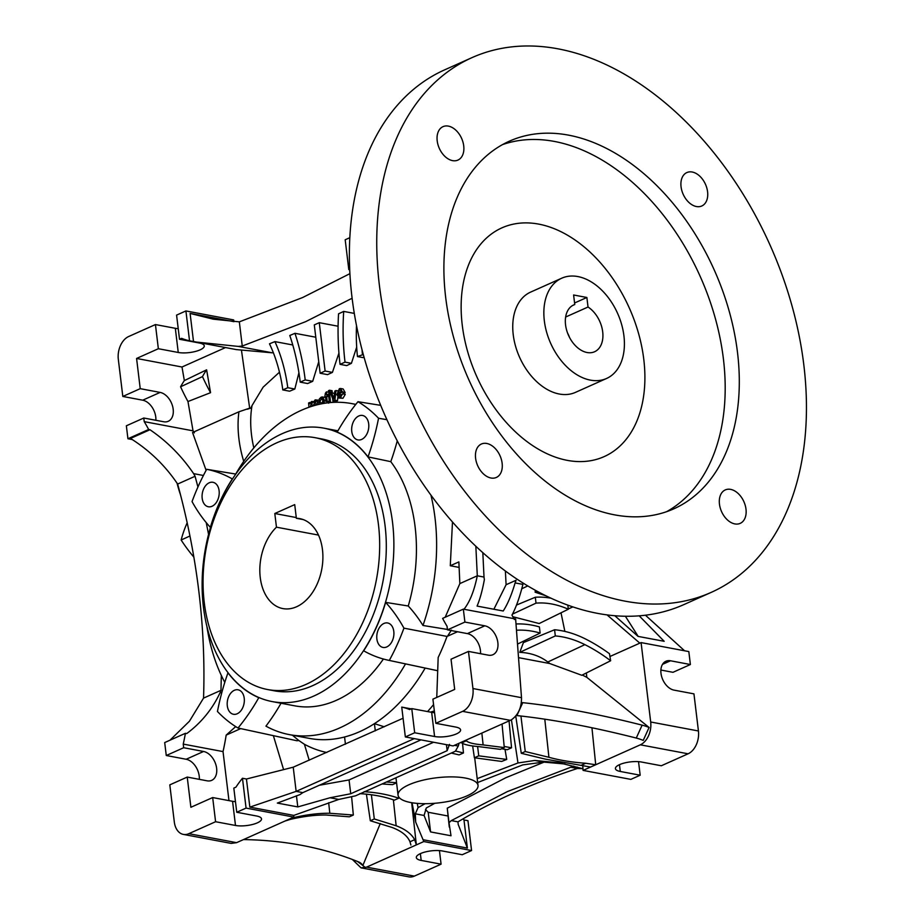 <?xml version="1.0" encoding="UTF-8"?>
<svg xmlns="http://www.w3.org/2000/svg" width="923" height="923" viewBox="0 0 923 923"><rect width="100%" height="100%" fill="white"/><g stroke="black" fill="none" stroke-linecap="round" stroke-linejoin="round"><path stroke-width="1.38" d="M303.182 519.568L296.364 518.288A45.769 30.921 100.7 0 1 299.825 518.645A45.769 30.921 100.7 0 1 322.473 549.716A45.769 30.921 100.7 0 1 282.899 608.592A45.769 30.921 100.7 0 1 260.251 577.521A45.769 30.921 100.7 0 1 276.462 527.183L318.493 535.086M204.26 602.534A128.147 86.577 100.7 0 1 315.066 437.687A128.147 86.577 100.7 0 1 378.465 524.702A128.147 86.577 100.7 0 1 267.658 689.55A128.147 86.577 100.7 0 1 204.26 602.534M267.658 689.55L274.281 690.808A128.147 86.577 -79.3 0 0 385.099 525.948A128.147 86.577 -79.3 0 0 321.7 438.933L315.066 437.687M203.429 607.115A139.131 93.996 100.7 0 1 323.731 428.134A139.131 93.996 100.7 0 1 392.563 522.614A139.131 93.996 100.7 0 1 272.25 701.595A139.131 93.996 100.7 0 1 203.429 607.115M457.508 631.747L447.032 636.42L403.939 628.159A183.066 123.682 100.7 0 0 385.629 602.384L408.254 605.996A139.131 93.996 -79.3 0 0 415.108 526.86A139.131 93.996 -79.3 0 0 390.787 461.662L368.023 456.897A139.292 94.1 100.7 0 0 337.195 432.079A183.066 123.682 100.7 0 1 357.986 401.701L380.657 405.347M224.785 682.351A168.424 113.783 100.7 0 1 206.902 626.44M202.183 498.305A12.449 8.411 -79.3 0 0 208.344 506.762A12.449 8.411 -79.3 0 0 219.109 490.748A12.449 8.411 -79.3 0 0 212.948 482.291A12.449 8.411 -79.3 0 0 202.183 498.305M315.781 337.218L294.968 333.307A208.702 141 100.7 0 1 305.19 379.803A208.702 141 100.7 0 1 305.213 379.918L312.689 381.326L318.747 361.735M351.767 431.479A12.449 8.411 -79.3 0 0 357.928 439.925A12.449 8.411 -79.3 0 0 368.692 423.911A12.449 8.411 -79.3 0 0 362.531 415.465A12.449 8.411 -79.3 0 0 351.767 431.479M376.872 638.981A12.449 8.411 -79.3 0 0 383.033 647.438A12.449 8.411 -79.3 0 0 393.798 631.424A12.449 8.411 -79.3 0 0 387.637 622.967A12.449 8.411 -79.3 0 0 376.872 638.981M227.3 705.818A12.449 8.411 -79.3 0 0 233.461 714.275A12.449 8.411 -79.3 0 0 244.226 698.261A12.449 8.411 -79.3 0 0 238.065 689.804A12.449 8.411 -79.3 0 0 227.3 705.818M352.113 298.256L305.594 321.689L242.253 346.033L238.296 346.413L272.4 352.828L236.276 349.586L189.527 340.772A98.853 66.791 100.7 0 1 181.612 338.337L179.512 339.272L199.403 343.021A15.564 4.869 173.1 0 1 204.271 345.871A15.564 4.869 173.1 0 1 195.238 351.501A15.564 4.869 173.1 0 1 178.254 352.471L158.352 348.721L155.433 324.561L128.678 336.514A18.31 12.368 100.7 0 0 118.317 359.335L122.817 396.452L142.707 400.19A15.564 10.384 -114.1 0 1 155.872 420.288M338.926 353.117L332.418 372.396L327.55 374.634L320.143 373.25L314.293 324.908A2140.979 1446.422 -79.3 0 0 316.785 323.788A2140.979 1446.422 -79.3 0 0 319.266 322.681L338.083 326.223M356.693 347.106L351.409 363.327L346.736 365.612L340.056 364.354A208.702 141 100.7 0 1 338.545 313.832A2140.979 1446.422 -79.3 0 0 343.691 311.409L354.294 313.405M544.166 762.098L505.781 777.743L447.251 808.19L449.282 827.043M366.581 867.135L361.031 867.851L408.854 876.85A18.31 12.368 -79.3 0 0 414.335 876.123L366.581 867.135L423.819 841.557L415.662 822.012L415.315 813.821L424.084 815.471L430.579 831.923L451.012 835.765L449.016 822.705L451.301 820.593L507.454 791.553L570.76 767.221L577.429 767.117M573.783 766.125L573.887 766.909M467.223 795.776A40.277 12.599 -6.9 0 1 424.026 803.691A40.277 12.599 -6.9 0 1 398.055 795.13A40.277 12.599 -6.9 0 1 408.866 784.792A40.277 12.599 -6.9 0 1 452.051 776.889A40.277 12.599 -6.9 0 1 478.022 785.45A40.277 12.599 -6.9 0 1 467.223 795.776M458.016 743.753L458.789 744.469L458.269 746.038L455.408 751.207L355.482 795.845L338.81 799.422L293.664 815.447M516.522 605.038L535.305 597.25A115.652 77.22 -114.1 0 1 550.708 598.15M554.573 629.751A128.655 85.897 -114.1 0 1 561.749 630.755A128.655 85.897 -114.1 0 1 585.344 638.901A189.077 126.232 -114.1 0 1 609.48 653.715L610.645 660.753A182.558 121.882 65.9 0 0 584.894 644.635L547.824 661.999C539.909 655.999 530.563 652.792 519.776 652.353L523.422 642.593L554.573 629.751L555.311 635.924A122.148 81.547 -114.1 0 1 584.894 644.635M516.003 623.983A128.655 85.897 -114.1 0 1 532.133 625.171A128.655 85.897 -114.1 0 1 539.39 626.902L540.14 633.063L517.503 644.092M242.253 346.033L239.334 321.85L302.675 297.518L349.898 273.658M243.487 839.584A549.208 380.738 -51.2 0 1 301.625 845.306A549.208 380.738 -51.2 0 1 358.828 862.013A18.31 12.691 -51.2 0 1 360.916 863.27A18.31 12.691 -51.2 0 1 362.866 865.462L357.524 861.494M509.058 720.921L511.55 747.803L507.2 749.741L501.685 748.749M511.55 747.803L504.177 746.465M276.462 527.183L274.8 513.511L296.283 517.561M296.364 518.288L294.714 504.616L274.8 513.511M272.25 701.595L294.806 705.841A139.131 93.996 -79.3 0 0 383.403 659.022M210.467 527.368L210.363 527.345A183.066 123.682 100.7 0 1 192.042 501.581A176.662 119.355 100.7 0 1 206.683 469.299A183.066 123.682 100.7 0 1 232.319 478.933L232.446 478.956M210.363 527.345A139.292 94.1 100.7 0 1 232.319 478.933M235.723 474.053L206.683 469.299M235.527 474.387A168.424 113.783 100.7 0 1 351.698 403.593A168.424 113.783 100.7 0 1 355.736 404.47M386.875 419.7L378.545 418.246A183.066 123.682 100.7 0 1 368.023 456.897M390.787 461.662A183.608 124.051 -79.3 0 0 397.236 440.929M430.972 495.27A168.424 113.783 100.7 0 1 422.976 625.471A183.608 124.051 -79.3 0 0 408.254 605.996M447.632 635.982L451.439 630.097M447.436 629.44L422.976 625.471M385.629 602.384A139.292 94.1 100.7 0 1 363.662 650.796A183.066 123.682 100.7 0 0 388.283 660.222L437.698 670.744M437.71 670.721L389.298 660.43A183.066 123.682 100.7 0 1 388.283 660.222M405.532 663.891A168.424 113.783 100.7 0 1 289.384 734.627A168.424 113.783 100.7 0 1 265.928 726.147A183.608 124.051 -79.3 0 0 281.03 703.245M259.467 697.776L258.798 697.661A183.066 123.682 100.7 0 1 237.996 728.028L296.952 740.754L298.856 740.546L292.349 735.181M258.798 697.661A139.292 94.1 100.7 0 1 227.969 672.832L228.166 672.867M237.996 728.028A176.662 119.355 100.7 0 1 217.447 711.483A183.066 123.682 100.7 0 1 227.969 672.832M463.15 818.793L463.981 819.959L467.961 820.709L471.572 850.545L462.238 854.721L442.336 850.971A15.564 4.869 -6.9 0 0 425.353 851.941A15.564 4.869 -6.9 0 0 416.319 857.571A15.564 4.869 -6.9 0 0 421.188 860.421L441.079 864.17L439.44 850.614M660.891 670.029L672.971 672.313L690.392 664.525L688.823 651.58L641.081 642.593L639.835 643.146L607.115 614.949M243.718 461.327A95.196 63.56 -114.1 0 1 238.919 438.783A95.196 63.56 -114.1 0 1 238.919 411.796L192.538 432.518L206.117 470.349M294.968 333.307A2140.979 1446.422 -79.3 0 1 289.787 335.487A201.376 136.05 100.7 0 1 300.229 382.145L307.636 383.541L312.689 381.326M363.281 354.501L357.466 356.566L362.924 357.593L363.985 357.051M253.825 447.886A91.539 61.114 -114.1 0 1 251.518 434.837A91.539 61.114 -114.1 0 1 252.037 405.543L263.124 387.175L279.461 372.188M292.764 344.971L274.927 341.614A2140.979 1446.422 -79.3 0 1 269.481 343.806A146.457 98.946 100.7 0 1 282.807 389.921L289.626 391.202L294.829 389.021L298.914 372.73M334.472 393.579L331.622 392.506L333.895 398.782L334.841 390.994L337.437 390.729M335.984 390.452L334.887 400.19L333.515 400.836L336.168 401.332L337.53 400.686L337.83 397.386M338.914 398.032L342.964 398.286L345.248 394.386L342.595 393.89L340.31 397.79L338.914 398.032L336.883 394.663L339.329 388.71L340.529 388.491L342.421 391.929L345.075 392.425L343.171 388.998L340.529 388.491M342.421 391.929L337.98 394.467L341.464 394.571M342.814 393.925L345.075 392.425M329.13 393.659L329.084 392.379M332.176 392.263L332.118 390.729L329.465 390.233L329.523 391.756L332.176 392.263L328.438 392.263L328.38 390.741L329.465 390.233M333.099 402.37L332.672 398.828M357.986 401.701A176.662 119.355 100.7 0 1 378.545 418.246M459.158 567.414L450.286 565.741L452.478 522.083M436.764 697.419L438.171 657.476A177.689 120.036 -79.3 0 0 447.032 636.42M403.939 628.159A176.662 119.355 100.7 0 1 389.298 660.43M289.384 734.627L309.286 738.377A168.424 113.783 -79.3 0 0 344.567 736.992A168.424 113.783 -79.3 0 0 374.426 723.644A168.424 113.783 -79.3 0 0 425.168 668.067M427.557 711.575A179.085 120.982 -79.3 0 0 433.568 704.572M375.303 730.854L374.426 723.644L384.256 726.805M298.856 740.546L304.405 744.273A179.085 120.982 -79.3 0 0 326.777 752.499M240.695 728.616L226.17 735.112L235.688 726.609M414.335 876.123L441.079 864.17M463.981 819.959L467.384 848.075L458.177 824.377L457.97 821.851C492.974 800.91 532.79 783.119 577.429 768.478L582.644 768.617M684.554 650.773L645.465 615.237M582.886 768.686L583.094 770.393L630.847 779.381L640.181 775.216L638.531 761.648M619.46 764.671L620.279 771.466A15.564 4.869 -6.9 0 1 615.41 768.605A15.564 4.869 -6.9 0 1 624.444 762.986A15.564 4.869 -6.9 0 1 641.439 762.017L661.33 765.755L688.085 753.803A18.31 12.368 -79.3 0 0 698.434 730.981L693.946 693.865L674.055 690.127A15.564 10.384 -114.1 0 1 661.641 676.536A15.564 10.384 -114.1 0 1 665.921 661.249A15.564 10.384 -114.1 0 1 670.502 660.776L690.392 664.525M620.279 771.466L640.181 775.216M221.324 675.44L220.978 690.323L203.545 698.111C205.921 627.271 197.291 555.923 177.643 484.056L195.076 476.268L197.937 487.009M206.233 522.603L208.552 534.279M203.418 475.483L193.622 473.637L195.076 476.268M193.034 430.833L144.219 421.638L143.78 418.015L163.683 421.753A15.564 10.384 65.9 0 0 168.251 421.292A15.564 10.384 65.9 0 0 172.532 406.005A15.564 10.384 65.9 0 0 160.129 392.413L140.227 388.664L136.581 358.459L181.993 367.008L184.346 380.588A124.94 83.416 65.9 0 0 180.585 386.772A146.907 98.08 65.9 0 0 187.969 401.528L193.034 430.833L194.361 432.864M144.219 421.638A172.082 116.263 100.7 0 1 148.649 429.483L149.976 429.737C167.144 441.425 181.693 456.066 193.622 473.637M238.919 411.796L249.66 408.151L241.468 350.279M252.037 405.543L250.883 408.116L247.237 409.235M300.229 382.145L305.213 379.918M274.927 341.614A153.772 103.895 100.7 0 1 287.791 387.706L294.829 389.021M282.807 389.921L287.791 387.706M250.883 408.116A105.51 32.997 -6.9 0 1 249.66 408.151M362.451 354.34A146.457 98.946 100.7 0 1 362.024 349.782M357.466 356.566A153.772 103.895 100.7 0 1 356.509 325.669M351.409 363.327L345.029 362.128A201.376 136.05 100.7 0 1 343.691 311.409M340.056 364.354L345.029 362.128M332.418 372.396L325.115 371.023L319.266 322.681M320.143 373.25L325.115 371.023M334.887 400.19L337.53 400.686M333.515 400.836L330.48 393.036L331.622 392.506M342.964 398.286L340.31 397.79M342.456 392.333L345.11 392.829M337.98 394.467L340.137 396.382L342.595 393.89M339.318 396.521L340.137 396.382M318.92 404.378L319.312 398.99L321.181 397.155L322.462 396.948L324.388 400.27L325.911 400.559M324.388 400.27L324.273 403.328M326.038 401.667L325.565 396.74L324.792 397.086L325.6 397.236M324.792 397.086L325.369 393.233L326.43 391.86L328.438 392.24M326.43 391.86L326.557 394.848L328.565 394.594M327.55 394.398L327.642 395.782L328.669 395.967M327.642 395.782L326.65 396.232L328.715 396.625M326.65 396.232L327.134 401.217L327.838 402.151L329.326 402.116M329.257 401.62L327.134 401.217L327.838 402.151M328.265 401.909L328.542 403.166M329.523 391.756L328.438 392.263M330.688 393.648L329.615 393.44L330.503 402.232L331.703 402.463M330.503 402.232L329.419 402.74L328.53 393.948L329.615 393.44M316.451 404.978L314.997 401.367L315.908 401.54M315.493 401.286L313.728 404.574L316.197 405.035M313.728 404.574L313.832 405.693M312.701 406.028L311.316 403.016L312.216 403.178M311.847 402.924L310.093 406.87M308.951 407.251L308.605 402.947L310.37 402.578M309.736 402.451L309.816 403.812L311.547 401.493L313.647 401.574M311.547 401.493L313.359 402.359L315.17 399.867L318.816 400.201M315.17 399.867L318.62 402.186M317.304 401.932L317.581 404.689M475.853 546.358L477.295 575.802L459.85 583.59L458.869 561.911L450.286 565.741M480.537 653.692A15.564 10.384 -114.1 0 0 467.384 633.605L447.482 629.855L447.044 626.232A172.082 116.263 100.7 0 1 442.613 618.387L463.334 609.134L464.904 622.079L484.794 625.817A15.564 10.384 -114.1 0 1 497.209 639.408A15.564 10.384 -114.1 0 1 492.928 654.707A15.564 10.384 -114.1 0 1 488.348 655.168L468.457 651.419L451.035 659.207L454.693 689.412L432.91 699.149L435.841 723.309L462.596 711.356A18.31 12.368 -79.3 0 0 472.945 688.535L468.457 651.419M445.186 617.245L459.85 583.59M344.567 736.992L345.433 744.226M430.545 712.129L434.341 710.964M304.405 744.273L309.205 760.217M283.476 769.24L273.37 735.666M226.17 735.112A172.082 116.263 100.7 0 1 223.031 751.587L228.973 800.622M220.978 690.323L220.124 692.619L221.716 692.919M220.124 692.619C212.428 709.072 201.306 722.721 186.746 733.554L185.419 733.3A172.082 116.263 100.7 0 1 183.239 744.1L223.031 751.587M423.819 841.557L471.572 850.545M361.031 867.851L352.367 859.475M423.53 839.815L467.384 848.075M451.301 820.593L457.97 821.851M187.184 522.799A146.457 97.78 65.9 0 0 181.139 540.013A124.49 83.116 65.9 0 0 193.842 557.1M177.066 483.179A95.196 63.56 65.9 0 0 180.504 494.82M143.78 418.015L126.359 425.791L127.928 438.748L132.197 439.544M625.413 616.299L638.185 636.409M614.891 615.779L638.024 636.385L664.179 641.3L639.224 615.86M698.434 730.981L650.692 721.994L641.081 642.593M564.991 763.99L543.543 762.098L534.775 760.448L559.488 762.86L582.978 768.709L582.759 765.548M577.429 768.478L570.76 767.221M583.094 770.393L640.331 744.815L688.085 753.803M650.692 721.994A18.31 12.368 100.7 0 1 640.331 744.815M177.643 484.056C165.194 465.55 149.48 450.343 130.501 438.437L149.976 429.737M170.005 740.188L189.4 721.267L203.545 698.111M127.928 438.748L148.649 429.483M184.346 380.588L206.614 369.823L210.559 392.679L187.969 401.528M225.512 347.567L181.993 367.008M238.296 346.413L196.311 342.064M349.655 268.547A98.853 66.791 100.7 0 1 348.802 269.608L349.713 269.781M337.853 393.071L341.256 391.444L340.749 390.21L339.41 390.094L337.853 393.071M340.749 390.21L339.41 390.094L340.887 390.371M323.05 403.536L323.292 400.847L321.273 398.54L319.773 402.497L322.427 402.993L322.854 400.109M321.989 398.424L322.623 398.794M482.833 552.773L484.01 577.06L477.295 575.802C474.11 591.366 469.484 602.742 463.415 609.93M411.762 708.599L409.65 709.545A98.853 66.791 100.7 0 0 401.736 707.099L405.347 736.935L414.681 732.77L434.583 736.508L431.652 712.337L411.762 708.599L414.681 732.77M434.56 712.706A15.564 4.869 -6.9 0 1 431.652 712.337M411.173 708.864L401.736 707.099M447.482 629.855L464.904 622.079M235.457 801.66A15.564 4.869 -6.9 0 1 232.561 801.302L212.671 797.553L190.888 807.279L187.231 777.074L169.809 784.862L174.309 821.966A18.31 12.368 -79.3 0 0 183.365 834.404A18.31 12.368 -79.3 0 0 188.834 833.677L215.59 821.724L235.492 825.462A15.564 4.869 -6.9 0 0 252.475 824.493A15.564 4.869 -6.9 0 0 261.509 818.874A15.564 4.869 -6.9 0 0 256.64 816.013L236.75 812.263L233.819 788.104L235.93 787.157A98.853 66.791 100.7 0 1 242.472 778.262L246.441 779.012L293.226 767.198L403.086 718.232M187.231 777.074L207.133 780.823A15.564 10.384 65.9 0 0 211.702 780.35A15.564 10.384 65.9 0 0 215.982 765.063A15.564 10.384 65.9 0 0 203.579 751.472L183.689 747.722L183.239 744.1M185.419 733.3L164.698 742.565L166.267 755.51L183.689 747.722M411.67 802.698L416.354 844.891L414.669 839.699C411.508 833.861 405.335 829.223 396.152 825.762L374.3 818.978L370.319 820.755L391.963 827.423C401.459 831 407.47 835.788 409.985 841.788L414.669 839.699M410.897 845.03L409.985 841.788M380.288 823.524L362.866 865.462M449.016 822.705L447.251 808.19M447.943 815.99L428.203 812.275L430.579 831.923M434.837 803.275L426.288 807.983L424.084 815.471M428.203 812.275L425.48 809.529M477.203 778.631L517.976 762.975L534.775 760.448M543.543 762.098L522.73 764.902L477.676 782.519M415.315 813.821L418.05 807.625L425.111 803.691M418.05 807.625L417.288 803.391M189.942 535.986L181.139 540.013M140.227 388.664L122.817 396.452M136.581 358.459L158.352 348.721M568.291 608.949L572.791 606.942M512.473 614.13L536.021 603.146A109.525 73.125 -114.1 0 1 568.326 609.226L539.17 623.544L512.807 616.726M518.518 657.649L549.75 663.533L547.824 661.999M564.864 631.401L561.138 613.426M545.458 595.647L535.121 592.197L535.34 590.362M522.833 582.99L522.903 584.386L515.103 582.921L516.072 580.267L506.092 584.721L493.874 609.249M505.389 571.095L506.092 584.721M484.01 577.06L484.356 579.667C482.383 590.443 479.96 599.246 477.076 606.088L503.22 611.003C507.696 604.057 511.665 594.7 515.103 582.921M609.941 656.495L639.835 643.146M521.38 702.599A18.31 4.592 -155.6 0 1 522.753 702.668A549.208 137.827 -155.6 0 1 642.131 725.143L636.27 738.054A18.31 4.592 24.4 0 1 643.227 740.384L649.088 727.474L586.809 677.332L586.37 672.971M590.558 767.059L581.04 765.363L585.724 763.263L595.716 764.752L591.943 727.762M511.423 719.802L517.976 762.975M210.559 392.679A147.472 98.461 -114.1 0 1 202.483 376.607L180.585 386.772M202.483 376.607A125.505 83.797 -114.1 0 1 206.614 369.823M189.527 340.772L185.915 310.936L176.581 315.112L179.512 339.272M193.507 341.522L190.103 313.416L213.259 319.173L239.334 321.85M349.829 237.696L345.19 239.772L348.802 269.608M462.596 711.356L510.338 720.344L511.492 719.755C518.264 714.921 521.599 707.56 521.507 697.684L515.634 618.975L463.334 609.134M522.903 584.386C519.661 597.296 516.015 607.53 511.953 615.11L514.388 619.529M435.841 723.309L455.731 727.059A15.564 4.869 -6.9 0 1 460.6 729.92A15.564 4.869 -6.9 0 1 451.566 735.539A15.564 4.869 -6.9 0 1 434.583 736.508M414.289 738.619L296.145 791.38L293.226 767.198M215.59 821.724L212.671 797.553M199.322 779.347A15.564 10.384 65.9 0 0 186.158 759.26L166.267 755.51M420.957 739.877L302.825 792.638L296.145 791.38L249.845 807.117L246.441 779.012M236.75 812.263L246.072 808.098L242.472 778.262M358.17 861.747L365.404 867.574M504.996 749.349L506.727 759.433L501.685 761.44L474.399 757.771L472.645 745.946M178.22 328.669A15.564 4.869 -6.9 0 1 175.324 328.3L155.433 324.561M190.103 313.416L233.957 321.666L233.669 319.923L185.915 310.936M535.121 592.197L537.059 591.297M536.021 603.146L535.305 597.25M567.83 605.211L568.326 609.226M519.776 652.353L555.311 635.924M586.809 677.332L582.298 675.025M610.645 660.753L581.778 675.278L549.75 663.533M642.131 725.143A18.31 4.592 -155.6 0 1 649.088 727.474M516.476 630.236A122.148 81.547 -114.1 0 1 540.14 633.063M527.668 585.955L521.726 588.816M636.27 738.054A549.208 137.827 24.4 0 0 516.892 715.579A18.31 4.592 24.4 0 0 516.199 715.533M585.724 763.263C572.006 762.283 559.742 760.287 548.92 757.287L544.789 719.19M581.04 765.363L545.285 759.121L521.276 753.306L525.256 751.53L548.92 757.287M246.072 808.098L293.826 817.086L236.588 842.664L231.188 843.403L183.365 834.404M510.338 720.344L453.101 745.922L405.347 736.935M458.269 746.038L454.439 745.322M249.845 807.117L293.699 815.378L293.826 817.086M302.825 792.638L299.894 794.634L277.35 803.079L297.794 806.921L330.03 797.76L338.81 799.422M371.381 794.761L374.3 818.978M366.408 794.172L370.319 820.755M284.895 821.078L290.607 819.312C303.84 816.29 315.689 814.859 326.165 815.032L349.356 816.809L353.336 815.032L351.605 796.757M330.03 797.76L350.728 793.757L447.159 750.676L449.489 744.388M474.399 757.771L478.749 755.833L506.727 759.433M478.749 755.833L477.606 746.522M398.563 796.653L398.713 798.21L394.363 800.16C384.153 796.572 372.638 794.403 359.797 793.653M364.147 791.703C376.953 792.476 388.479 794.645 398.713 798.21M289.857 818.863L295.291 817.224C308.074 814.432 319.577 813.117 329.811 813.267L353.336 815.032M382.307 783.985L392.494 784.665L396.578 782.842M386.737 782.023L396.555 782.692M516.892 715.579L522.753 702.668M502.043 724.059L504.281 747.584L483.121 744.907C474.007 744.146 468.411 742.784 466.346 740.8L465.734 740.281M525.256 751.53L520.941 716.029M462.538 743.407L463.461 752.96L459.112 754.899L451.312 753.053M463.461 752.96L455.535 751.034M504.281 747.584L500.312 749.361L478.945 746.638C470.095 745.899 464.327 744.653 461.662 742.888L460.565 742.588M515.761 716.063L521.276 753.306M447.159 750.676L446.432 744.665M319.923 785.15L349.056 779.935L350.728 793.757M297.794 806.921L296.445 795.776M349.056 779.935L433.591 742.254M472.103 57.584L444.736 69.813A292.914 195.561 65.9 0 0 351.998 297.287A292.914 195.561 65.9 0 0 683.712 604.669L711.079 592.439A292.914 195.561 -114.1 0 1 379.365 285.057A292.914 195.561 -114.1 0 1 472.103 57.584A292.914 195.561 -114.1 0 1 803.829 364.966A292.914 195.561 -114.1 0 1 711.079 592.439M463.727 145.869A18.31 12.218 -114.1 0 1 457.935 160.083A18.31 12.218 -114.1 0 1 437.202 140.873A18.31 12.218 -114.1 0 1 442.994 126.659A18.31 12.218 -114.1 0 1 463.727 145.869M707.583 191.776A18.31 12.218 -114.1 0 1 701.792 205.991A18.31 12.218 -114.1 0 1 681.059 186.781A18.31 12.218 -114.1 0 1 686.85 172.566A18.31 12.218 -114.1 0 1 707.583 191.776M745.992 509.138A18.31 12.218 -114.1 0 1 740.2 523.364A18.31 12.218 -114.1 0 1 719.467 504.154A18.31 12.218 -114.1 0 1 725.259 489.928A18.31 12.218 -114.1 0 1 745.992 509.138M502.135 463.242A18.31 12.218 -114.1 0 1 496.332 477.456A18.31 12.218 -114.1 0 1 475.599 458.246A18.31 12.218 -114.1 0 1 481.402 444.021A18.31 12.218 -114.1 0 1 502.135 463.242M445.694 297.541A201.376 134.446 65.9 0 0 673.744 508.861A201.376 134.446 65.9 0 0 737.5 352.471A201.376 134.446 65.9 0 0 509.45 141.15A201.376 134.446 65.9 0 0 445.694 297.541M666.556 511.711A201.376 134.446 65.9 0 0 723.39 358.782A201.376 134.446 65.9 0 0 502.527 144.611M462.261 325.161A125.274 83.635 65.9 0 0 567.322 460.369A125.274 83.635 65.9 0 0 643.781 359.335A125.274 83.635 65.9 0 0 538.732 224.116A125.274 83.635 65.9 0 0 462.261 325.161M561.726 278.204L530.621 292.106A54.919 36.666 65.9 0 0 513.234 334.749A54.919 36.666 65.9 0 0 575.421 392.39L606.538 378.488A54.919 36.666 -114.1 0 1 544.339 320.858A54.919 36.666 -114.1 0 1 561.726 278.204A54.919 36.666 -114.1 0 1 623.925 335.834A54.919 36.666 -114.1 0 1 606.538 378.488M588.032 307.024L586.878 297.483L573.61 294.991L574.764 304.521A25.625 17.11 65.9 0 0 573.679 304.948A25.625 17.11 65.9 0 0 565.557 324.85A25.625 17.11 65.9 0 0 594.585 351.744A25.625 17.11 65.9 0 0 602.696 331.842A25.625 17.11 65.9 0 0 588.032 307.024L565.637 317.027M569.56 337.495A25.625 17.11 65.9 0 0 567.599 333.099M586.878 297.483L574.579 302.975M574.764 304.521L572.629 305.478M420.369 853.625L421.188 860.421M662.529 664.341L670.502 660.776M333.295 397.178L334.022 397.317M142.707 400.19L160.129 392.413M467.384 633.605L484.794 625.817M521.507 697.684L472.945 688.535M235.492 825.462L232.561 801.302M203.579 751.472L186.158 759.26M393.371 799.814L396.152 825.762M175.324 328.3L178.254 352.471M236.588 842.664L188.834 833.677M328.669 802.722L329.811 813.267M483.121 744.907L481.852 733.07M466.346 740.8L461.662 742.888M295.291 817.224L290.607 819.312M323.731 428.134L337.922 430.81M395.979 777.904L398.055 795.13M351.698 403.593L355.816 404.366M322.462 396.948L325.115 397.444M415.662 822.012L412.062 802.768M474.687 757.818L478.022 785.45M458.789 744.469L458.731 743.407"/></g></svg>
